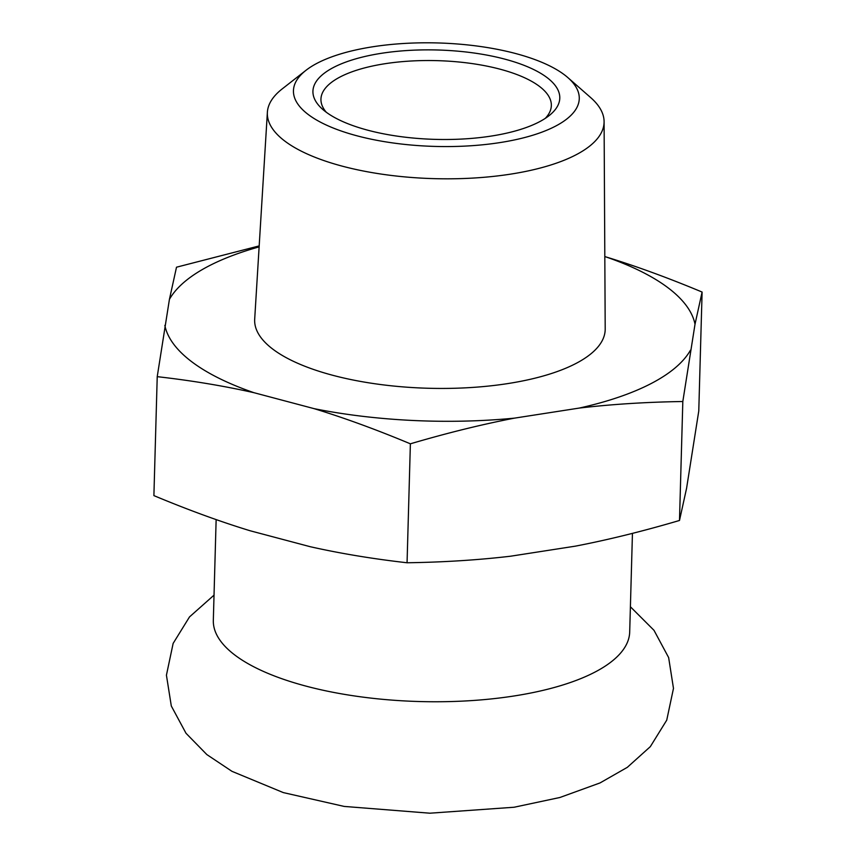 <?xml version="1.0" encoding="UTF-8"?>
<svg xmlns="http://www.w3.org/2000/svg" width="856" height="856" viewBox="0 0 856 856"><rect width="100%" height="100%" fill="white"/><g stroke="black" fill="none" stroke-linecap="round" stroke-linejoin="round"><path stroke-width="1.28" d="M216.14 519.592L213.326 620.354A208.265 75.392 1.6 0 0 513.964 695.992A208.265 75.392 1.6 0 0 629.695 631.985L632.445 533.363M326.264 112.232A115.25 41.719 -178.4 0 1 320.947 99.136A115.25 41.719 -178.4 0 1 384.986 63.718A115.25 41.719 -178.4 0 1 551.339 105.577A115.25 41.719 -178.4 0 1 545.293 118.353M381.541 53.286A123.478 44.705 1.6 0 0 322.134 108.862A123.478 44.705 1.6 0 0 435.105 139.368A123.478 44.705 1.6 0 0 549.616 115.218A123.478 44.705 1.6 0 0 521.379 64.328A123.478 44.705 1.6 0 0 381.541 53.286M372.884 46.759A142.963 51.756 -178.4 0 1 567.881 77.618A142.963 51.756 -178.4 0 1 434.912 146.419A142.963 51.756 -178.4 0 1 305.999 70.299A142.963 51.756 -178.4 0 1 372.884 46.759M305.999 70.299L282.138 88.96A168.429 60.979 1.6 0 0 267.382 112.243A168.429 60.979 1.6 0 0 510.486 174.153A168.429 60.979 1.6 0 0 604.09 121.648A168.429 60.979 1.6 0 0 590.661 97.573L567.881 77.618M604.09 121.648L605.203 328.929A175.341 63.472 -178.4 0 1 507.769 383.584A175.341 63.472 -178.4 0 1 254.692 319.138L267.382 112.243M702.102 292.057L698.774 410.998L686.576 488.305L679.493 520.469C642.642 531.319 607.942 539.879 575.393 546.149L510.625 556.207C478.151 560.027 443.622 562.221 407.06 562.767L410.377 443.815C447.239 432.965 481.939 424.405 514.488 418.135L579.245 408.077C611.73 404.257 646.248 402.063 682.821 401.518L695.019 324.21L702.102 292.057C668.129 277.858 636.062 266.13 605.877 256.896L604.817 256.618M679.493 520.469L682.821 401.518M407.06 562.767C372.799 558.872 340.549 553.522 310.3 546.727L250.123 530.763C219.939 521.529 187.871 509.812 153.898 495.613L157.226 376.661C191.476 380.556 223.726 385.906 253.975 392.701L314.163 408.665C344.337 417.899 376.415 429.616 410.377 443.815M259.186 245.907L176.507 267.2L169.424 299.365L157.226 376.661M605.877 256.896A265.884 96.257 -178.4 0 1 695.019 324.21M169.424 299.365A265.884 96.257 -178.4 0 1 259.122 246.881M690.439 350.232A265.884 96.257 -178.4 0 1 579.245 408.077M253.975 392.701A265.884 96.257 -178.4 0 1 164.844 325.387M514.488 418.135A265.884 96.257 -178.4 0 1 314.163 408.665M214.032 595.134L189.508 616.919L173.137 643.412L166.428 675.191L171.307 705.997L185.998 733.26L206.842 754.575L231.965 771.331L283.304 792.592L344.176 806.427L429.851 813.2L514.092 807.24L559.931 797.482L600.035 782.93L627.33 767.329L650.325 746.646L666.738 720.153L673.479 688.374L668.643 657.579L653.995 630.316L630.401 606.765"/></g></svg>

